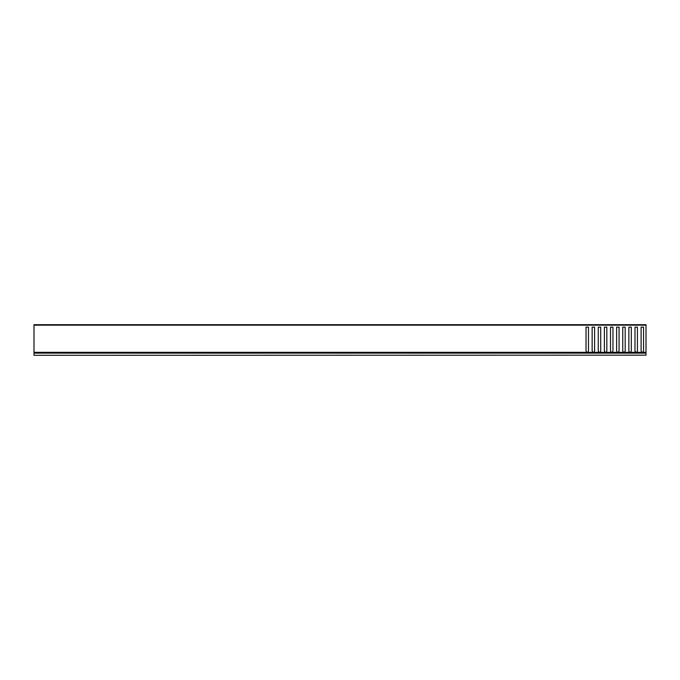<?xml version="1.0" encoding="UTF-8"?>
<svg xmlns="http://www.w3.org/2000/svg" width="680" height="680" viewBox="0 0 680 680"><rect width="100%" height="100%" fill="white"/><g stroke="black" fill="none" stroke-linecap="round" stroke-linejoin="round"><path stroke-width="1.02" d="M646 355.147L34 355.3L646 355.147L646 353.132L34 353.132L34 355.147M34 353.132L646 353.132M646 325.159L34 325.159L34 324.7L646 324.7L646 352.979L34 352.979L34 352.333L586.823 352.333L586.024 350.948L586.704 352.129M34 325.159L34 352.333M635.792 352.979L634.984 350.948L634.984 327.148L634.984 350.948L635.664 352.129M641.912 352.979L636.531 352.597L637.432 350.948L637.432 327.148L634.984 327.148L637.432 327.148L637.432 350.948L636.752 352.129M642.005 352.597L641.104 350.948L641.104 327.148L641.104 350.948L641.784 352.129M646 352.597L642.651 352.597L643.552 350.948L643.552 327.148L641.104 327.148L643.552 327.148L643.552 350.948L642.872 352.129M592.952 352.979L587.571 352.597L588.472 350.948L588.472 327.148L586.024 327.148L586.024 350.948L586.024 327.148L588.472 327.148L588.472 350.948L587.792 352.129M593.045 352.597L592.144 350.948L592.144 327.148L592.144 350.948L592.824 352.129M599.071 352.979L593.691 352.597L594.592 350.948L594.592 327.148L592.144 327.148L594.592 327.148L594.592 350.948L593.912 352.129M599.165 352.597L598.264 350.948L598.264 327.148L598.264 350.948L598.944 352.129M605.192 352.979L599.811 352.597L600.712 350.948L600.712 327.148L598.264 327.148L600.712 327.148L600.712 350.948L600.032 352.129M605.285 352.597L604.384 350.948L604.384 327.148L604.384 350.948L605.064 352.129M611.312 352.979L605.931 352.597L606.832 350.948L606.832 327.148L604.384 327.148L606.832 327.148L606.832 350.948L606.152 352.129M611.405 352.597L610.504 350.948L610.504 327.148L610.504 350.948L611.184 352.129M617.432 352.979L612.051 352.597L612.952 350.948L612.952 327.148L610.504 327.148L612.952 327.148L612.952 350.948L612.272 352.129M617.525 352.597L616.624 350.948L616.624 327.148L616.624 350.948L617.304 352.129M623.552 352.979L618.171 352.597L619.072 350.948L619.072 327.148L616.624 327.148L619.072 327.148L619.072 350.948L618.392 352.129M623.645 352.597L622.744 350.948L622.744 327.148L622.744 350.948L623.424 352.129M629.671 352.979L624.291 352.597L625.192 350.948L625.192 327.148L622.744 327.148L625.192 327.148L625.192 350.948L624.512 352.129M629.765 352.597L628.864 350.948L628.864 327.148L628.864 350.948L629.544 352.129M635.885 352.597L630.411 352.597L631.312 350.948L631.312 327.148L628.864 327.148L631.312 327.148L631.312 350.948L630.632 352.129M586.823 352.333L586.832 352.979M636.633 352.333L641.903 352.333M642.753 352.333L646 352.333M587.673 352.333L592.943 352.333M593.793 352.333L599.063 352.333M599.913 352.333L605.183 352.333M606.033 352.333L611.303 352.333M612.153 352.333L617.423 352.333M618.273 352.333L623.543 352.333M624.393 352.333L629.663 352.333M630.513 352.333L635.783 352.333M586.925 352.597L34 352.597"/></g></svg>
